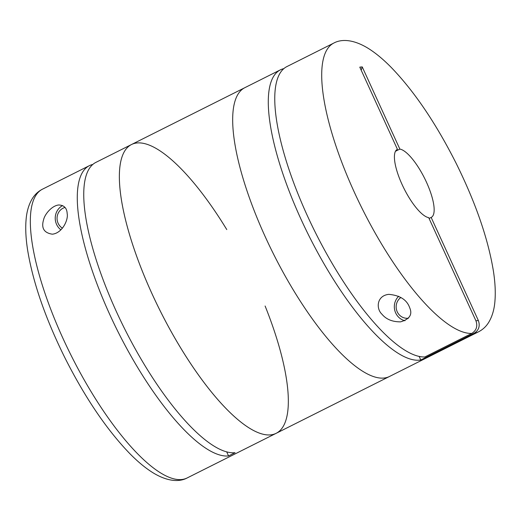 <?xml version="1.0" encoding="UTF-8"?>
<svg xmlns="http://www.w3.org/2000/svg" width="521" height="521" viewBox="0 0 521 521"><rect width="100%" height="100%" fill="white"/><g stroke="black" fill="none" stroke-linecap="round" stroke-linejoin="round"><path stroke-width="0.78" d="M471.765 333.427A161.497 48.844 -116.6 0 1 354.378 192.327A161.497 48.844 -116.6 0 1 333.785 43.074L286.843 66.616A161.497 48.844 -116.6 0 0 307.429 215.87A161.497 48.844 -116.6 0 0 424.817 356.976L471.765 333.427C476.441 330.444 477.829 326.231 475.927 320.786L428.705 217.648A38 11.495 -116.6 0 1 402.095 184.519A38 11.495 -116.6 0 1 397.249 149.403A38 11.495 -116.6 0 1 397.425 149.319L359.796 67.137L362.232 66.903L399.861 149.091A38 11.495 -116.6 0 1 426.341 181.927A38 11.495 -116.6 0 1 431.316 217.335A38 11.495 -116.6 0 1 431.147 217.42L478.363 320.552C480.264 326.003 478.877 330.216 474.201 333.199L420.779 359.991A161.497 48.844 -116.6 0 1 300.956 219.12A161.497 48.844 -116.6 0 1 280.37 69.866A161.497 48.844 -116.6 0 1 283.802 68.642M397.425 149.319L397.08 149.494M399.861 149.091L395.432 151.311M431.147 217.42L429.076 218.455M404.967 320.747A14.249 13.487 84.6 0 1 395.68 312.952A14.249 13.487 84.6 0 1 398.695 296.267M381.984 314.241C375.888 308.673 376.65 295.648 388.803 294.352C400.011 295.355 406.986 299.855 409.734 307.859C412.639 314.573 409.571 319.236 400.538 321.854C392.404 321.887 386.217 319.353 381.984 314.241M474.201 333.199A161.497 48.844 -116.6 0 0 478.591 331.786L389.558 376.442A161.497 48.844 -116.6 0 1 265.345 236.977A161.497 48.844 -116.6 0 1 244.753 87.73L131.442 144.558A161.497 48.844 63.4 0 0 160.181 310.816A161.497 48.844 63.4 0 0 276.247 433.27A161.497 48.844 -116.6 0 1 152.028 293.811A161.497 48.844 -116.6 0 1 131.442 144.558A161.497 48.844 63.4 0 1 226.778 229.585M419.131 356.384L420.779 359.991M408.484 318.175A11.338 10.733 84.6 0 1 397.23 311.792A11.338 10.733 84.6 0 1 400.91 297.471M361.196 70.198A237.491 224.825 84.6 0 1 362.232 66.903M226.681 451.831L228.563 455.953A161.497 48.844 -116.6 0 1 113.936 323.443A161.497 48.844 -116.6 0 1 89.351 165.671L42.409 189.214A161.497 48.844 63.4 0 0 71.149 355.472A161.497 48.844 63.4 0 0 187.215 477.926L389.558 376.442A161.497 48.844 -116.6 0 1 265.345 236.977A161.497 48.844 -116.6 0 1 244.753 87.73L280.37 69.866M67.163 213.545C68.531 219.562 62.468 233.089 52.38 234.19C43.953 232.926 41.042 228.035 43.647 219.53C44.832 214.19 51.892 205.626 58.756 204.974C64.09 205.202 66.89 208.061 67.163 213.545M62.605 205.58A14.249 13.487 -95.4 0 0 60.898 229.859M89.351 165.671A161.497 48.844 -116.6 0 1 92.79 164.441M276.247 433.27A161.497 48.844 63.4 0 0 265.111 306.009M228.563 455.953L235.043 452.703A161.497 48.844 -116.6 0 1 120.41 320.2A161.497 48.844 -116.6 0 1 95.825 162.422L131.442 144.558M64.956 207.469A11.338 10.733 -95.4 0 0 57.134 216.86A11.338 10.733 -95.4 0 0 62.416 228.185M475.927 320.786L478.363 320.552M478.591 331.786C482.889 329.552 486.301 326.341 488.828 322.147C492.306 316.254 494.344 309.181 494.95 300.923C495.653 292.288 495.152 282.428 493.446 271.337C488.203 239.054 475.81 203.131 456.266 163.548C436.057 123.477 414.397 91.455 391.278 67.476C383.241 59.29 375.478 52.868 367.995 48.225C353.355 39.29 341.489 38.847 333.785 43.074M42.409 189.214C38.111 191.448 34.699 194.659 32.172 198.853C28.694 204.746 26.656 211.819 26.05 220.077C25.347 228.712 25.848 238.572 27.554 249.663C32.797 281.946 45.19 317.869 64.734 357.452C84.943 397.523 106.603 429.545 129.722 453.524C137.759 461.71 145.522 468.132 153.005 472.775C167.645 481.71 179.511 482.153 187.215 477.926"/></g></svg>
